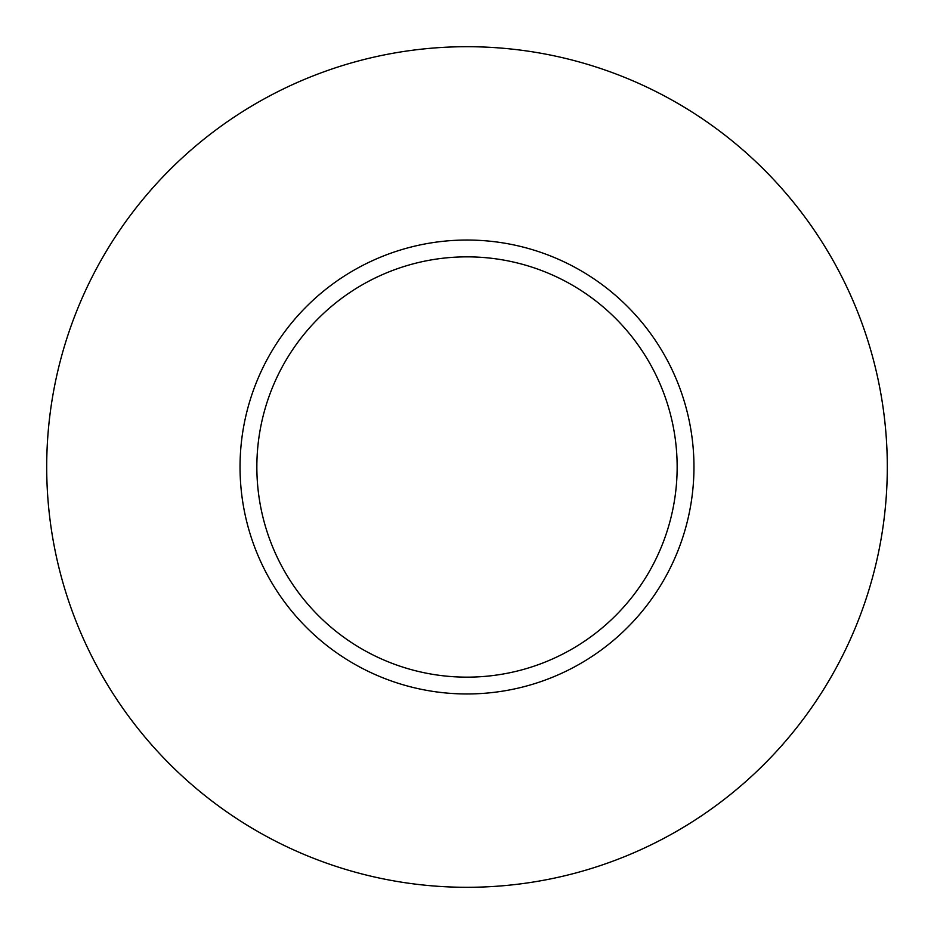 <?xml version="1.0" encoding="UTF-8"?>
<svg xmlns="http://www.w3.org/2000/svg" width="934" height="934" viewBox="0 0 934 934"><rect width="100%" height="100%" fill="white"/><g stroke="black" fill="none" stroke-linecap="round" stroke-linejoin="round"><path stroke-width="1.4" d="M677.15 467A210.15 210.15 0 0 0 467 256.85A210.15 210.15 0 0 0 256.85 467A210.15 210.15 0 0 0 467 677.15A210.15 210.15 0 0 0 677.15 467M887.3 467A420.3 420.3 0 0 0 467 46.7A420.3 420.3 0 0 0 46.7 467A420.3 420.3 0 0 0 467 887.3A420.3 420.3 0 0 0 887.3 467M693.962 467A226.962 226.962 0 0 1 467 693.962A226.962 226.962 0 0 1 240.038 467A226.962 226.962 0 0 1 467 240.038A226.962 226.962 0 0 1 693.962 467"/></g></svg>
